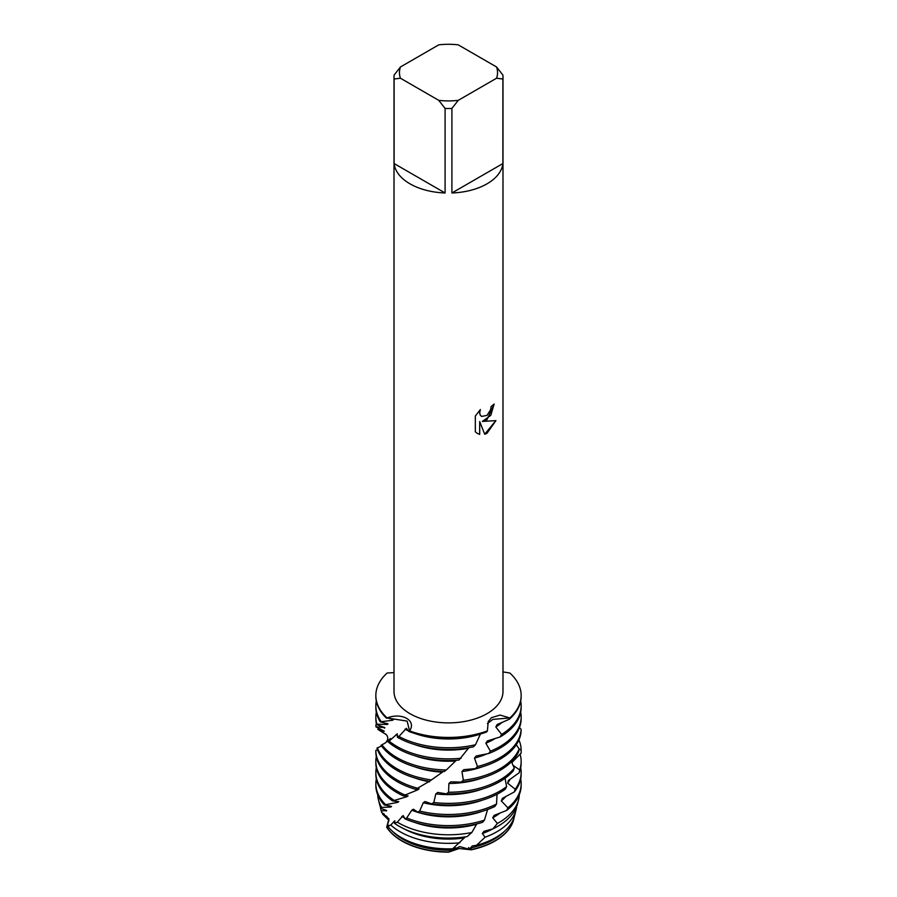 <?xml version="1.0" encoding="UTF-8"?>
<svg xmlns="http://www.w3.org/2000/svg" width="897" height="897" viewBox="0 0 897 897"><rect width="100%" height="100%" fill="white"/><g stroke="black" fill="none" stroke-linecap="round" stroke-linejoin="round"><path stroke-width="1.35" d="M387.448 826.473L386.685 827.236L388.939 820.295L382.66 814.229L386.966 816.483M468.548 847.587L471.194 849.818L459.163 848.528L448.657 852.15A65.84 38.01 180 0 1 386.685 827.236L388.962 818.726L382.593 814.106A65.907 38.055 180 0 1 382.604 813.097M514.116 817.492A65.907 38.055 180 0 1 513.746 819.23A65.907 38.055 180 0 1 495.11 840.758A65.907 38.055 180 0 1 471.587 849.493L471.194 849.818A65.84 38.01 180 0 0 495.054 841.016A65.84 38.01 180 0 0 513.678 819.51A65.84 38.01 180 0 0 513.712 819.376A65.84 38.01 180 0 1 495.054 841.016A65.84 38.01 180 0 1 471.194 849.818L459.757 846.6L448.657 852.15L455.889 847.856M487.026 415.389L490.592 409.75L491.119 406.476A54.493 31.462 0 0 0 494.169 404.031L487.026 419.639L482.362 421.422L495.929 420.637L487.026 433.262L484.728 434.238L479.704 421.579L479.704 434.383L477.395 433.453L475.32 431.805L475.32 416.017L480.377 409.559L479.693 412.71L480.187 414.952L481.566 416.432L487.026 415.401M487.026 183.829A54.493 31.462 180 0 1 451.909 192.978L451.909 108.447A54.493 31.462 180 0 1 445.091 108.447L445.091 192.978A54.493 31.462 180 0 1 394.119 163.557L394.119 79.026A54.493 31.462 180 0 1 394.007 77.052A54.493 31.462 180 0 1 394.119 75.079L400.432 66.983L438.768 44.85A49.043 28.312 180 0 1 458.232 44.85L496.568 66.983A49.043 28.312 180 0 1 496.568 78.218L502.881 79.026L502.881 163.557A54.493 31.462 180 0 1 487.026 183.829M496.568 66.983L502.881 75.079A54.493 31.462 180 0 1 502.993 77.052L502.993 691.419A54.493 31.462 180 0 1 487.026 713.664A54.493 31.462 180 0 1 427.645 720.493A54.493 31.462 180 0 1 394.007 691.419L394.007 77.052M394.007 672.615L387.145 673.019A72.657 41.946 180 0 0 387.145 717.959C401.508 712.207 416.858 720.28 409.593 730.909L407.103 721.098L387.145 717.959L407.103 721.098M408.752 731.414A72.657 41.946 0 0 0 486.533 732.042L487.419 730.909A72.657 41.946 180 0 1 409.593 730.909L408.752 731.414L406.419 728.308L398.952 736.482L397.36 737.222A72.657 41.946 0 0 0 473.459 746.82L475.5 744.745L480.433 733.981M409.593 730.909A72.657 41.946 180 0 0 487.407 730.909L488.215 721.603L491.511 717.667L500.089 715.055L509.855 717.959L492.868 719.394L487.441 723.576L492.868 719.394L509.855 717.959L509.317 719.248L497.117 724.529L495.85 726.985L501.636 734.408L500.111 736.953L487.385 740.933L485.838 743.209L490.412 751.193L488.618 753.525A72.657 41.946 0 0 0 499.876 748.21A72.657 41.946 0 0 0 521.157 718.553L521.157 716.927A72.657 41.946 180 0 1 499.876 746.584A72.657 41.946 180 0 1 490.412 751.193M494.112 404.087L490.794 415.367L482.362 421.422M481.532 416.421L480.119 414.919L479.626 412.665L480.243 409.694M477.361 433.43L479.637 434.35L479.704 421.579M484.716 434.193L495.85 420.659M509.855 673.019A72.657 41.946 180 0 1 521.157 695.489A72.657 41.946 180 0 1 509.855 717.959A72.657 41.946 180 0 0 509.855 673.019L502.993 671.92M394.119 79.026L400.432 78.218A49.043 28.312 180 0 1 400.432 66.983M400.432 78.218L438.768 100.352L445.091 108.447M451.909 108.447L458.232 100.352A49.043 28.312 180 0 1 438.768 100.352M458.232 100.352L496.568 78.218M502.993 77.052A54.493 31.462 180 0 1 502.881 79.026M445.091 192.978L394.119 163.557M502.881 163.557L451.909 192.978M397.36 737.222L397.293 733.813L389.152 741.124L387.93 741.707L390.475 738.489L385.228 743.03L381.034 745.239A72.657 41.946 0 0 0 397.124 759.333A72.657 41.946 0 0 0 444.172 771.543L446.336 769.974A72.657 41.946 180 0 1 397.124 757.707A72.657 41.946 180 0 1 381.875 744.779M387.93 741.707A72.657 41.946 0 0 0 397.124 748.21A72.657 41.946 0 0 0 458.961 760.062L468.402 748.289A64.304 37.125 180 0 1 414.504 744.499M468.402 748.289L468.974 747.672M461.103 758.234A72.657 41.946 180 0 1 397.124 746.584A72.657 41.946 180 0 1 389.152 741.124M375.843 716.927L375.843 718.553A72.657 41.946 0 0 0 376.605 724.585L376.942 724.204A72.657 41.946 180 0 1 375.843 716.927A72.657 41.946 180 0 1 376.314 712.173M446.336 769.974L455.541 761.015A64.304 37.125 180 0 1 414.504 755.622M455.541 761.004L456.36 760.252M521.123 729.295A72.657 41.946 180 0 1 499.876 757.707A72.657 41.946 180 0 1 477.473 766.52L475.477 768.617A72.657 41.946 0 0 0 499.876 759.333A72.657 41.946 0 0 0 521.022 732.176L521.123 729.295L519.441 727.613M386.472 734.778L377.839 729.418L384.331 731.201L375.877 726.805A72.657 41.946 180 0 1 376.314 723.296M381.55 745.968L376.964 748.132A72.657 41.946 0 0 0 397.124 770.456A72.657 41.946 0 0 0 429.506 781.287L442.4 772.182A64.304 37.125 180 0 1 414.504 766.744M442.4 772.182L443.253 771.51M431.614 779.964A72.657 41.946 180 0 1 397.124 768.83A72.657 41.946 180 0 1 377.379 747.739M519.161 748.917A72.657 41.946 180 0 1 499.876 768.83A72.657 41.946 180 0 1 463.334 780.233L461.204 782.094A72.657 41.946 0 0 0 499.876 770.456A72.657 41.946 0 0 0 518.634 751.753L519.161 748.917L516.28 744.779M377.839 729.418A72.657 41.946 180 0 1 378.5 727.938M377.57 749.881L375.843 750.329L375.843 751.921A72.657 41.946 0 0 0 397.124 781.579A72.657 41.946 0 0 0 415.659 789.338L430.717 780.536M429.517 781.825A64.304 37.125 180 0 1 414.504 777.867M417.61 788.261A72.657 41.946 180 0 1 397.124 779.953A72.657 41.946 180 0 1 375.843 750.329L375.843 750.329M519.15 748.905L521.157 750.251L521.157 751.921A72.657 41.946 0 0 1 521.123 753.132L511.828 762.607M518.926 739.98A72.657 41.946 180 0 1 521.157 750.251L521.123 753.132M514.261 768.135A72.657 41.946 180 0 1 499.876 779.953A72.657 41.946 180 0 1 448.567 792.242L446.403 793.845A72.657 41.946 0 0 0 499.876 781.579A72.657 41.946 0 0 0 513.308 770.882L514.261 768.135L511.469 761.71M382.739 732.457L385.564 733.959L382.739 732.457A72.657 41.946 180 0 1 383.075 732.053M381.651 807.378A70.796 40.87 180 0 1 378.411 799.687L379.341 803.432A69.865 40.331 0 0 0 381.169 808.489L381.651 807.378L390.677 807.087L391.541 806.448L384.32 804.945L397.595 802.4L398.795 801.649L392.583 800.943L406.644 796.783L408.113 795.863L403.168 795.818L417.43 789.977L419.123 788.878L416.5 788.878M417.43 789.977A64.304 37.125 180 0 1 414.504 788.99M512.411 761.542A64.304 37.125 180 0 1 512.041 763.145M404.883 794.966A72.657 41.946 180 0 1 397.124 791.076A72.657 41.946 180 0 1 375.843 761.418A72.657 41.946 180 0 1 376.314 756.664M512.949 765.287L519.655 769.906L519.184 772.754A72.657 41.946 0 0 0 521.157 763.044L521.157 761.418A72.657 41.946 180 0 1 519.655 769.906M520.047 754.119A72.657 41.946 180 0 1 521.157 761.418M499.876 791.076A72.657 41.946 180 0 1 433.8 802.501L431.681 803.847A72.657 41.946 0 0 0 499.876 792.701A72.657 41.946 0 0 0 505.28 789.214L506.614 786.602A72.657 41.946 180 0 1 499.876 791.076M375.843 761.418L375.843 763.044A72.657 41.946 0 0 0 397.124 792.701A72.657 41.946 0 0 0 403.168 795.818L405.287 794.764M519.184 772.743L508.375 780.513L507.646 783.159L515.181 789.192L514.295 791.961L502.365 798.375L501.288 800.92L507.926 807.793L506.648 810.428L494.101 815.395L492.722 817.795L497.409 823.468L492.845 828.895A69.865 40.331 0 0 0 497.902 826.249A69.865 40.331 0 0 0 517.659 803.432L518.589 799.687A70.796 40.87 180 0 1 498.564 822.818A70.796 40.87 180 0 1 497.409 823.468M406.644 796.783A64.304 37.125 180 0 1 404.267 795.549M510.113 779.224A64.304 37.125 180 0 1 507.646 783.159M520.686 767.787A72.657 41.946 180 0 1 521.157 772.541A72.657 41.946 180 0 1 515.181 789.192M431.681 803.847L425.055 801.548L423.283 802.748L419.65 811.034L417.677 812.144L413.382 809.195L411.79 810.204L406.7 817.974L404.939 818.86L403.168 815.552L397.315 822.145L394.523 823.334A69.865 40.331 0 0 0 399.098 826.249A69.865 40.331 0 0 0 467.146 836.598L471.822 832.506L476.621 824.231A64.304 37.125 180 0 1 414.504 822.358M404.659 818.008A64.304 37.125 180 0 1 403.033 817.1A64.304 37.125 180 0 1 401.822 816.382M471.822 832.506A70.796 40.87 180 0 1 398.436 822.818A70.796 40.87 180 0 1 397.315 822.145M378.411 799.687A70.796 40.87 180 0 1 377.715 794.742M394.523 823.334L394.848 820.811L390.756 825.005L387.874 826.473A66.782 38.56 0 0 0 401.273 837.563A66.782 38.56 0 0 0 452.671 848.786L464.276 837.955A64.304 37.125 180 0 1 404.704 829.153M464.276 837.955L465.341 836.867M459.847 842.799A68.351 39.468 180 0 1 400.163 831.788A68.351 39.468 180 0 1 390.756 825.005M382.593 814.106L384.376 814.184L381.842 812.704L381.09 810.428A68.351 39.468 180 0 1 380.833 809.464A68.351 39.468 180 0 1 380.294 806.448M380.833 809.464L381.203 810.944L386.663 810.529L381.169 808.489M496.837 831.788A68.351 39.468 180 0 1 485.086 837.215L476.509 845.299A66.782 38.56 0 0 0 495.727 837.563A66.782 38.56 0 0 0 514.609 815.754L516.167 809.464A68.351 39.468 180 0 1 496.837 831.788M387.874 826.473L388.76 825.206L386.685 827.236A65.84 38.01 180 0 0 448.657 852.15L452.873 848.618M451.292 850.177A64.304 37.125 180 0 1 403.033 839.345A64.304 37.125 180 0 1 392.292 831.115M448.937 851.903A65.907 38.055 180 0 1 401.89 840.758A65.907 38.055 180 0 1 386.764 827.18M488.618 753.514L476.206 755.98L474.468 758.066L477.473 766.52M475.477 768.617L463.827 769.66L461.955 771.532L463.334 780.233M461.204 782.094L450.821 781.836L448.904 783.473L448.567 792.242M446.403 793.845L437.714 792.455L435.83 793.879L433.8 802.501M492.845 828.884L483.943 831.328L482.317 833.537L485.086 837.215M476.509 845.299L472.293 845.961L470.499 847.979L471.587 849.493M404.939 818.86A72.657 41.946 0 0 0 482.552 822.336L484.447 820.116L487.609 809.52M417.677 812.144A72.657 41.946 0 0 0 494.886 806.448L496.534 804.015L497.05 794.249M506.603 786.602L505.045 778.26M375.877 726.805L384.824 727.646L376.605 724.585M376.942 724.204L387.358 724.473L387.986 723.913L380.261 721.838L392.639 720.246M391.294 718.811A64.304 37.125 180 0 0 392.628 720.246L393.57 719.54L387.145 717.959A72.657 41.946 180 0 1 375.843 695.489A72.657 41.946 180 0 1 387.145 673.019M504.708 831.115A64.304 37.125 180 0 1 470.499 847.979M516.706 806.448A68.351 39.468 180 0 1 516.167 809.464M492.711 828.929A64.304 37.125 180 0 1 482.317 833.537M394.792 822.381A64.304 37.125 180 0 1 393.817 821.495M386.17 811.079A64.304 37.125 180 0 1 385.744 810.058M519.285 794.742A70.796 40.87 180 0 1 518.589 799.687M500.044 813.041A64.304 37.125 180 0 1 492.722 817.795M390.677 807.087A64.304 37.125 180 0 1 389.612 805.753M506.648 810.428A72.657 41.946 0 0 0 521.157 785.29L521.157 783.664A72.657 41.946 180 0 1 507.926 807.793M385.362 804.418A72.657 41.946 180 0 1 375.843 783.664L375.843 785.29A72.657 41.946 0 0 0 384.32 804.945M520.686 778.91A72.657 41.946 180 0 1 521.157 783.664M484.447 820.116A72.657 41.946 180 0 1 406.7 817.974M375.843 783.664A72.657 41.946 180 0 1 376.314 778.91M505.908 796.446A64.304 37.125 180 0 1 501.288 800.92M482.496 811.236A64.304 37.125 180 0 1 411.79 810.204M397.595 802.4A64.304 37.125 180 0 1 395.756 800.965M514.295 791.961A72.657 41.946 0 0 0 521.157 774.167L521.157 772.541M393.985 800.27A72.657 41.946 180 0 1 375.843 772.541L375.843 774.167A72.657 41.946 0 0 0 392.583 800.943M496.534 804.015A72.657 41.946 180 0 1 419.65 811.034M375.843 772.541A72.657 41.946 180 0 1 376.314 767.787M482.496 800.113A64.304 37.125 180 0 1 423.283 802.748M482.496 788.99A64.304 37.125 180 0 1 435.83 793.879M482.496 777.867A64.304 37.125 180 0 1 448.904 783.473M482.496 766.744A64.304 37.125 180 0 1 461.955 771.532M384.589 728.173A64.304 37.125 180 0 1 384.454 727.411M486.97 753.85A64.304 37.125 180 0 1 474.468 758.066M520.686 712.173A72.657 41.946 180 0 1 521.157 716.927M387.358 724.473A64.304 37.125 180 0 1 386.753 723.352M495.234 738.478A64.304 37.125 180 0 1 485.838 743.209M397.618 735.675A64.304 37.125 180 0 1 396.149 734.542M375.843 695.489L375.843 696.296A72.657 41.946 0 0 0 386.596 718.262M509.317 719.248A72.657 41.946 0 0 0 521.157 696.296L521.157 695.489M381.046 721.39A72.657 41.946 180 0 1 375.843 705.804L375.843 707.419A72.657 41.946 0 0 0 380.261 721.838M500.111 736.953A72.657 41.946 0 0 0 521.157 707.419L521.157 705.804A72.657 41.946 180 0 1 501.636 734.408M375.843 705.804A72.657 41.946 180 0 1 376.314 701.05M520.686 701.05A72.657 41.946 180 0 1 521.157 705.804M475.5 744.745A72.657 41.946 180 0 1 398.952 736.482M502.141 722.332A64.304 37.125 180 0 1 495.85 726.985M480.332 734.116A64.304 37.125 180 0 1 414.504 733.376M408.527 730.943A64.304 37.125 180 0 1 404.995 729.194M384.264 814.7A64.304 37.125 180 0 1 384.219 814.084M385.228 743.03C388.109 740.35 388.524 737.592 386.461 734.778"/></g></svg>
